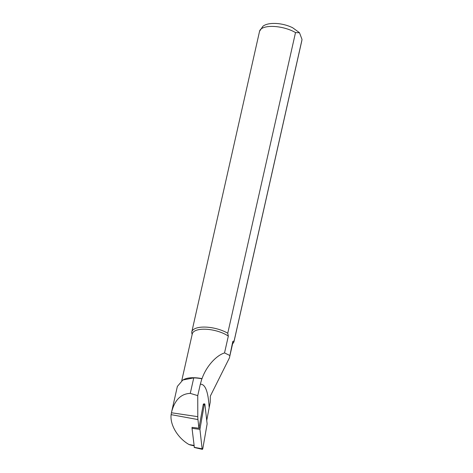 <?xml version="1.0" encoding="UTF-8"?>
<svg xmlns="http://www.w3.org/2000/svg" width="473" height="473" viewBox="0 0 473 473"><rect width="100%" height="100%" fill="white"/><g stroke="black" fill="none" stroke-linecap="round" stroke-linejoin="round"><path stroke-width="0.71" d="M206.731 420.438L210.213 402.281L210.319 396.132L229.405 357.937L232.781 341.482A20.753 8.201 12.7 0 1 232.781 342.972L229.405 357.937M193.759 377.886L182.856 379.996L184.103 379.364A20.753 8.201 12.7 0 1 202.042 378.637L201.876 378.796A21.114 8.343 -167.3 0 0 193.759 377.886L190.264 393.382L197.749 395.623L197.797 416.66A10.696 2.897 95.7 0 0 197.951 419.575L198.932 428.219L192.044 427.361M190.264 393.382C180.952 393.755 174.72 399.987 171.581 412.084L171.12 414.644C169.825 424.801 177.818 438.146 189.017 444.519L190.406 444.992M182.856 379.996L177.363 386.417L171.581 412.084M198.932 428.219L203.183 404.835A1.313 0.355 -84.3 0 1 203.603 403.93A1.313 0.355 -84.3 0 1 203.845 404.45L203.278 404.439M209.143 407.158C208.191 391.597 205.252 383.946 200.321 384.206L197.749 395.623M181.75 380.629L192.292 333.849A20.753 8.201 12.7 0 1 206.6 329.285A20.753 8.201 12.7 0 1 228.323 336.12L224.533 352.923C215.753 355.655 205.915 367.125 202.042 378.637M192.127 334.594L191.725 332.454A21.652 8.555 12.7 0 1 191.802 331.916A21.652 8.555 12.7 0 1 205.578 327.097A21.652 8.555 12.7 0 1 227.755 333.229L295.513 32.572L299.51 32.791L301.993 39.371L301.88 40.246L234.129 340.903A21.652 8.555 12.7 0 1 234.052 341.435A21.652 8.555 12.7 0 1 233.242 343.014L232.598 343.782M228.323 336.12L227.755 333.229M234.129 340.903L232.781 341.482M224.533 352.923L229.642 355.394M201.876 378.796L200.321 384.206M204.188 404.9L199.919 429.354L202.131 448.782A1.443 0.39 95.7 0 0 202.367 449.35A1.443 0.39 95.7 0 0 202.858 448.357L207.127 423.903L204.915 404.474A1.443 0.39 95.7 0 0 204.655 403.901A1.443 0.39 95.7 0 0 204.188 404.9L203.183 404.835M199.919 429.354L192.032 428.331L194.35 447.352M192.032 428.331L192.05 427.326M197.951 419.575L171.12 414.644M193.977 445.43L189.017 444.519M197.797 416.66L171.433 412.763M191.802 331.916L259.559 31.259A21.652 8.555 12.7 0 1 273.335 26.441A21.652 8.555 12.7 0 1 295.513 32.572M301.88 40.246A21.652 8.555 12.7 0 1 301.809 40.779L234.052 341.435M198.985 427.929L199.984 428.059M194.19 447.322L202.131 448.782M190.187 444.945L194.019 445.832M301.993 39.371L301.809 40.779M259.559 31.259L262.923 26.269C265.282 24.371 270.018 22.852 278.384 23.65C283.54 24.259 288.294 25.619 292.633 27.73L299.32 32.572M203.603 403.93L204.655 403.901M194.255 447.476L202.367 449.35"/></g></svg>
